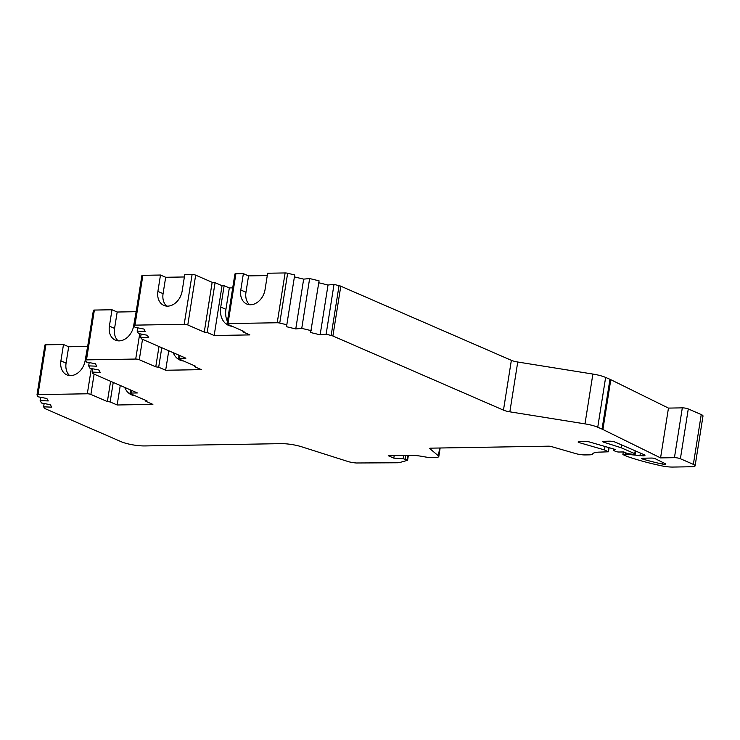 <?xml version="1.0" encoding="UTF-8"?>
<svg xmlns="http://www.w3.org/2000/svg" width="740" height="740" viewBox="0 0 740 740"><rect width="100%" height="100%" fill="white"/><g stroke="black" fill="none" stroke-linecap="round" stroke-linejoin="round"><path stroke-width="1.11" d="M277.223 322.751L228.003 323.574L235.894 273.763L243.377 273.643L240.787 290.006A15.484 11.674 -66.5 0 0 246.744 304.011A15.484 11.674 -66.5 0 0 250.546 304.75A15.484 11.674 -66.5 0 0 265.05 289.608L267.639 273.236L285.113 272.94A2.581 0.546 -171 0 1 287.638 273.254L294.714 274.956L286.824 324.768L279.748 323.065A2.581 0.546 -171 0 0 277.223 322.751L285.113 272.94M184.38 276.973L165.677 277.278L160.488 275.03L157.898 291.403A15.484 11.674 -66.5 0 0 163.855 305.398A15.484 11.674 -66.5 0 0 167.656 306.138A15.484 11.674 -66.5 0 0 182.16 290.996L184.75 274.623L192.095 274.503A2.581 0.546 -171 0 1 195.665 275.141L212.158 282.31L215.072 282.661L222.056 285.696L224.146 285.659L220.751 307.091A20.221 15.244 -66.5 0 0 228.531 325.369A20.221 15.244 -66.5 0 0 232.147 326.294M135.883 311.707L117.179 312.021L111.99 309.764L109.4 326.137A15.484 11.674 -66.5 0 0 115.357 340.132A15.484 11.674 -66.5 0 0 119.159 340.881A15.484 11.674 -66.5 0 0 133.662 325.73L136.539 309.357M87.385 346.44L68.681 346.755L63.492 344.507L60.902 360.88A15.484 11.674 -66.5 0 0 66.859 374.875A15.484 11.674 -66.5 0 0 70.661 375.615A15.484 11.674 -66.5 0 0 85.165 360.473L88.042 344.091M642.727 458.208A2.581 0.546 -171 0 0 641.728 458.476A2.581 0.546 -171 0 0 642.255 458.911A2.581 0.546 -171 0 0 642.884 459.133A77.432 16.493 -171 0 0 662.402 464.072A2.581 0.546 -171 0 0 665.695 464.054A2.581 0.546 -171 0 0 665.288 463.675L655.298 458.754A2.581 0.546 -171 0 0 651.598 458.06L642.727 458.208M332.898 336.006L340.789 286.195A4.301 0.916 -171 0 0 339.04 285.64L334.008 284.428L326.118 334.24L331.15 335.451A4.301 0.916 -171 0 1 332.898 336.006L503.468 410.136A8.603 1.832 -171 0 0 509.851 411.829L584.989 423.872A17.205 3.663 -171 0 1 597.744 427.239L602.055 429.117A17.205 3.663 -171 0 1 602.906 429.505L660.57 457.903L674.436 457.671A4.301 0.916 -171 0 1 680.393 458.745L693.352 464.378A8.603 1.832 -171 0 1 695.11 465.83A8.603 1.832 -171 0 1 691.798 466.746L672.845 467.06A12.904 2.747 -171 0 1 661.597 465.83A86.034 18.324 -171 0 1 627.039 456.395L622.886 454.582L625.189 454.277A2.581 0.546 -171 0 1 626.873 454.314L643.301 455.858A4.301 0.916 -171 0 0 644.956 455.405A4.301 0.916 -171 0 0 644.077 454.675L615.514 442.261A4.301 0.916 -171 0 0 609.547 441.188L603.609 441.29A2.581 0.546 -171 0 0 602.619 441.558A2.581 0.546 -171 0 0 603.146 441.993A2.581 0.546 -171 0 0 603.618 442.168L621.119 447.737L621.572 444.888M621.119 447.737L634.744 453.657A2.581 0.546 -171 0 1 635.272 454.092A2.581 0.546 -171 0 1 633.042 454.295L629.12 453.805A2.581 0.546 -171 0 1 626.789 453.241L623.802 451.946L619.084 452.02A2.581 0.546 -171 0 1 615.514 451.382L613.303 450.281L614.635 449.994A2.581 0.546 -171 0 0 615.153 449.754A2.581 0.546 -171 0 0 613.978 449.078L589.475 441.983A2.581 0.546 -171 0 0 586.552 441.577L579.106 441.697A2.581 0.546 -171 0 0 578.107 441.965A2.581 0.546 -171 0 0 578.634 442.409A2.581 0.546 -171 0 0 579.291 442.64L604.469 449.929L605.015 446.488M235.894 273.763A2.581 0.546 -171 0 0 234.904 274.041L227.013 323.852A2.581 0.546 -171 0 0 227.541 324.286L244.024 331.455L242.896 331.871L243.035 331.021M228.003 323.574A2.581 0.546 -171 0 0 227.013 323.852M242.896 331.871L249.88 334.906L214.165 335.507L222.056 285.696M214.165 335.507L207.181 332.473L215.072 282.661M207.181 332.473L204.268 332.121L212.158 282.31M204.268 332.121L187.784 324.953A2.581 0.546 -171 0 0 184.204 324.314L134.985 325.137A2.581 0.546 -171 0 0 133.996 325.406A2.581 0.546 -171 0 0 134.014 325.507L135.022 327.311L143.893 329.041L145.244 331.464L137.15 331.122L137.677 327.829M160.488 275.03L142.876 275.326A2.581 0.546 -171 0 0 141.886 275.595A2.581 0.546 -171 0 0 141.904 275.696M137.15 331.122L138.491 333.536L147.362 335.266L148.712 337.69L140.619 337.348L141.146 334.055M140.619 337.348L141.34 338.633A4.301 0.916 -171 0 0 142.182 339.207L185.906 358.206L179.506 358.317A2.581 0.546 -171 0 0 178.516 358.586A2.581 0.546 -171 0 0 179.043 359.029L195.526 366.189L194.398 366.615L194.537 365.764M194.398 366.615L201.382 369.649L165.667 370.25L168.757 350.751M173.234 352.703A20.221 15.244 -66.5 0 0 180.033 360.112A20.221 15.244 -66.5 0 0 183.649 361.028M165.667 370.25L158.684 367.216L161.773 347.717M158.684 367.216L155.77 366.855L158.989 346.505M155.77 366.855L139.287 359.696A2.581 0.546 -171 0 0 135.707 359.048L86.487 359.871A2.581 0.546 -171 0 0 85.498 360.149A2.581 0.546 -171 0 0 85.516 360.241L86.525 362.045L95.395 363.775L96.746 366.198L88.652 365.865L89.179 362.563M111.99 309.764L94.378 310.06A2.581 0.546 -171 0 0 93.388 310.338A2.581 0.546 -171 0 0 93.407 310.43M88.652 365.865L89.993 368.27L98.864 370L100.215 372.424L92.121 372.091L92.648 368.788M92.121 372.091L92.842 373.367A4.301 0.916 -171 0 0 93.684 373.94L137.418 392.949L131.008 393.051A2.581 0.546 -171 0 0 130.018 393.329A2.581 0.546 -171 0 0 130.545 393.763L147.029 400.923L145.91 401.348L146.039 400.497M145.91 401.348L152.884 404.382L117.17 404.983L120.259 385.494M124.736 387.436A20.221 15.244 -66.5 0 0 131.535 394.846A20.221 15.244 -66.5 0 0 135.152 395.761M117.17 404.983L110.14 401.931L113.229 382.432M110.14 401.931L107.374 401.589L110.593 381.294M107.374 401.589L90.891 394.429A2.581 0.546 -171 0 0 87.32 393.782L37.99 394.614A2.581 0.546 -171 0 0 37 394.882A2.581 0.546 -171 0 0 37.019 394.984L38.027 396.779L46.888 398.509L48.239 400.932L40.154 400.599L40.672 397.297M63.492 344.507L45.88 344.803A2.581 0.546 -171 0 0 44.89 345.071A2.581 0.546 -171 0 0 44.909 345.164M40.154 400.599L41.495 403.004L50.366 404.734L51.717 407.157L43.623 406.815L44.15 403.522M43.623 406.815L44.344 408.11A4.301 0.916 -171 0 0 45.186 408.684L121.055 441.651A17.205 3.663 -171 0 0 144.901 445.933L281.08 443.649A17.205 3.663 -171 0 1 301.615 446.775L347.763 461.446A8.603 1.832 -171 0 0 356.467 462.981L397.361 462.768A8.603 1.832 -171 0 0 399.72 462.509L407.583 460.317L407.971 455.322M604.469 449.929L608.447 451.798L599.761 452.112A18.324 3.903 -171 0 0 592.712 453.981A8.603 1.832 -171 0 1 589.41 454.85L585.257 454.924A8.603 1.832 -171 0 1 575.507 453.546L551.494 446.59A2.581 0.546 -171 0 0 548.571 446.183L430.699 448.153A2.581 0.546 -171 0 0 429.7 448.431A2.581 0.546 -171 0 0 429.82 448.634L438.404 455.849A8.603 1.832 -171 0 1 438.802 456.525A8.603 1.832 -171 0 1 435.49 457.431L431.337 457.505A8.603 1.832 -171 0 1 424.39 456.802A18.324 3.903 -171 0 0 409.599 455.304L388.232 455.72L393.8 458.134L403.161 458.707L407.231 460.021M393.8 458.134L394.133 456.043M639.934 455.914L640.387 453.065M622.886 454.582L623.302 451.955M695.11 465.83L703 416.019A8.603 1.832 -171 0 0 701.243 414.567L688.283 408.933A4.301 0.916 -171 0 0 682.317 407.86L668.461 408.092L660.57 457.903M602.906 429.505L610.796 379.694L668.461 408.092M610.796 379.694A17.205 3.663 -171 0 0 609.945 379.296L605.635 377.428A17.205 3.663 -171 0 0 592.879 374.061L517.741 362.017A8.603 1.832 -171 0 1 511.359 360.325L340.789 286.195M334.008 284.428L328.024 285.002L318.774 282.772M326.118 334.24L320.133 334.813L328.024 285.002M320.133 334.813L310.643 332.528L319.079 280.83L309.644 278.555L303.659 279.128L294.409 276.899M311.189 330.641L301.754 328.366L309.644 278.555M301.754 328.366L295.769 328.939L303.659 279.128M295.769 328.939L286.288 326.654L286.824 324.768M232.712 287.86L229.326 287.916L224.146 285.659M267.269 275.576L248.557 275.891L243.377 273.643M68.681 346.755L66.082 363.127A15.484 11.674 -66.5 0 0 69.634 375.578M129.916 389.693A20.221 15.244 -66.5 0 0 130.416 390.822M133.579 395.077A20.221 15.244 -66.5 0 0 134.264 395.65M117.179 312.021L114.58 328.394A15.484 11.674 -66.5 0 0 118.132 340.844M178.414 354.95A20.221 15.244 -66.5 0 0 178.913 356.088M182.077 360.343A20.221 15.244 -66.5 0 0 182.762 360.917M165.677 277.278L163.078 293.651A15.484 11.674 -66.5 0 0 166.63 306.101M248.557 275.891L245.967 292.263A15.484 11.674 -66.5 0 0 249.519 304.714M229.326 287.916L225.931 309.348A20.221 15.244 -66.5 0 0 227.411 321.345M230.575 325.609A20.221 15.244 -66.5 0 0 231.259 326.174M279.748 323.065L287.638 273.254M187.784 324.953L195.665 275.141M184.204 324.314L192.095 274.503M134.985 325.137L142.876 275.326M179.506 358.317L179.94 355.616M139.287 359.696L142.506 339.346M135.707 359.048L139.712 333.768M86.487 359.871L94.378 310.06M131.008 393.051L131.442 390.35M90.891 394.429L94.109 374.125M87.32 393.782L91.316 368.529M37.99 394.614L45.88 344.803M405.159 459.124L405.751 455.368M403.161 458.707L403.679 455.396M438.404 455.849L439.653 448.005M608.095 451.502L608.724 447.561M579.291 442.64L579.438 441.688M614.635 449.994L614.737 449.356M613.645 450.124L613.821 449.041M634.744 453.657L635.198 450.808M603.618 442.168L603.757 441.281M643.301 455.858L643.532 454.434M626.873 454.314L627.03 453.333M625.189 454.277L625.439 452.658M693.352 464.378L701.243 414.567M680.393 458.745L688.283 408.933M674.436 457.671L682.317 407.86M602.055 429.117L609.945 379.296M597.744 427.239L605.635 377.428M584.989 423.872L592.879 374.061M509.851 411.829L517.741 362.017M503.468 410.136L511.359 360.325M331.15 335.451L339.04 285.64M662.402 464.072L662.67 462.38M642.884 459.133L643.032 458.199M66.082 363.127L60.902 360.88M114.58 328.394L109.4 326.137M163.078 293.651L157.898 291.403M245.967 292.263L240.787 290.006M225.931 309.348L220.751 307.091M133.996 325.406L141.886 275.595M178.516 358.586L179.043 355.228M85.498 360.149L93.388 310.338M130.018 393.329L130.554 389.962M37 394.882L44.89 345.071M407.583 460.317L408.378 455.322M438.802 456.525L440.152 447.996M608.447 451.798L609.103 447.672M613.303 450.281L613.515 448.949M635.272 454.092L635.752 451.058"/></g></svg>
